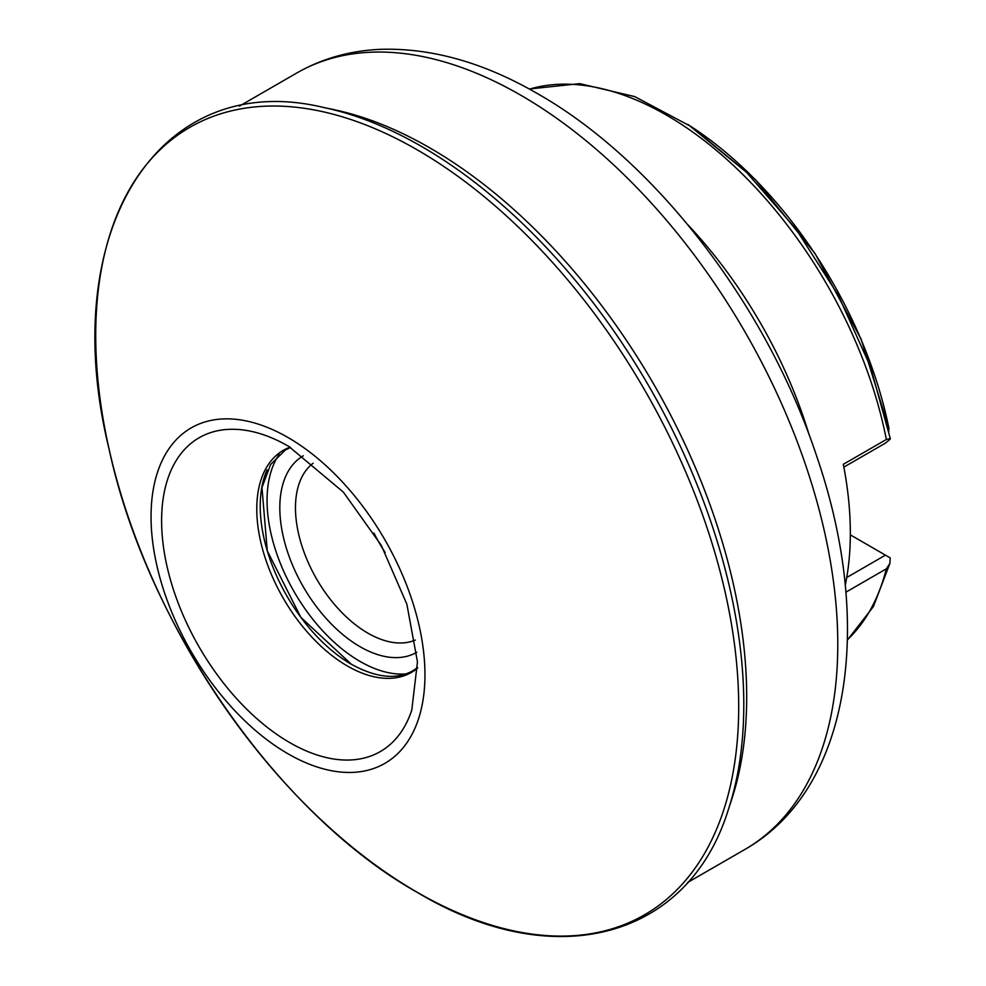 <?xml version="1.0" encoding="UTF-8"?>
<svg xmlns="http://www.w3.org/2000/svg" width="986" height="986" viewBox="0 0 986 986"><rect width="100%" height="100%" fill="white"/><g stroke="black" fill="none" stroke-linecap="round" stroke-linejoin="round"><path stroke-width="1.48" d="M728.592 808.84L731.748 799.239A448.236 258.788 -120 0 0 429.736 147.838A448.236 258.788 -120 0 0 333.564 109.569L323.679 107.499C157.834 67.455 55.573 232.536 109.236 449.801C147.013 625.531 278.705 814.818 417.559 892.564C554.613 974.649 688.783 939.005 728.592 808.84A455.828 263.176 -120 0 0 421.478 146.409A455.828 263.176 -120 0 0 323.679 107.499M313.154 463.223A102.371 59.111 -120 0 0 302.012 546.256A102.371 59.111 -120 0 0 367.864 633.135A102.371 59.111 -120 0 0 415.266 640.087M373.99 533.081A102.371 59.111 -120 0 0 385.181 552.468M303.343 455.803A113.439 65.495 -120 0 0 285.915 546.7A113.439 65.495 -120 0 0 360.038 646.693A113.439 65.495 -120 0 0 416.782 652.288M279.161 454.41A131.483 75.91 -120 0 0 360.038 661.421A131.483 75.91 -120 0 0 405.899 673.931M850.326 534.856L890.21 557.891L889.853 563.511L886.352 568.823L845.84 592.216M890.284 438.573L886.352 439.473L843.313 464.32A320.955 185.306 60 0 1 845.224 585.425M888.213 426.605L888.879 431.424M687.945 124.433L755.362 179.538L815.04 253.525L861.098 339.122L889.052 428.898A309.493 178.688 -120 0 0 692.16 127.268M890.21 439.152L885.465 443.096L843.856 467.117M846.727 577.513L885.465 555.143M267.083 469.891A129.363 74.689 -120 0 0 350.93 664.059M250.838 431.264A181.177 104.602 -120 0 0 163.121 544.284A181.177 104.602 -120 0 0 289.711 742.594A181.177 104.602 -120 0 0 411.791 710.031L417.46 661.865L406.861 604.184L381.262 545.32L343.387 492.137L288.701 446.362C275.587 438.832 262.966 433.791 250.838 431.264M290.094 447.176A128.18 74.012 -120 0 0 262.029 547.193A128.18 74.012 -120 0 0 347.417 666.018A128.18 74.012 -120 0 0 417.62 668.077M417.201 892.281A454.645 262.498 -120 0 0 738.699 706.666A454.645 262.498 -120 0 0 417.201 149.835A454.645 262.498 -120 0 0 95.716 335.45A454.645 262.498 -120 0 0 417.201 892.281M287.998 753.797A193.687 111.825 -120 0 0 424.954 674.72A193.687 111.825 -120 0 0 287.998 437.513A193.687 111.825 -120 0 0 151.043 516.59A193.687 111.825 -120 0 0 287.998 753.797M296.712 73.038C322.422 58.359 350.72 50.446 381.644 49.3C432.275 47.994 484.2 62.759 537.432 93.596C655.961 160.829 767.379 306.597 816.815 456.567C874.114 623.263 851.584 788.64 744.948 849.414A448.236 258.788 -120 0 0 813.66 490.239A448.236 258.788 -120 0 0 520.83 95.248A448.236 258.788 -120 0 0 296.712 73.038L239.401 106.131M886.352 439.473A320.955 185.306 -120 0 0 666.425 115.103A320.955 185.306 -120 0 0 529.482 89.122M809.198 435.085A320.955 185.306 -120 0 0 687.661 224.561M847.405 639.791A320.955 185.306 -120 0 0 886.352 568.823M290.562 447.459L285.385 449.973L270.571 464.542L261.968 487.552L267.268 550.804L300.903 617.421L351.336 664.231C375.999 677.801 396.495 679.983 412.851 670.763L417.62 667.522M744.948 849.414L687.624 882.507M889.853 563.511L873.374 606.6L847.405 640.05M890.272 438.524L870.465 366.743L838.42 295.541L796.109 229.208L746.069 171.761L691.248 126.639L634.774 96.616L579.719 83.637L529.26 88.999"/></g></svg>
